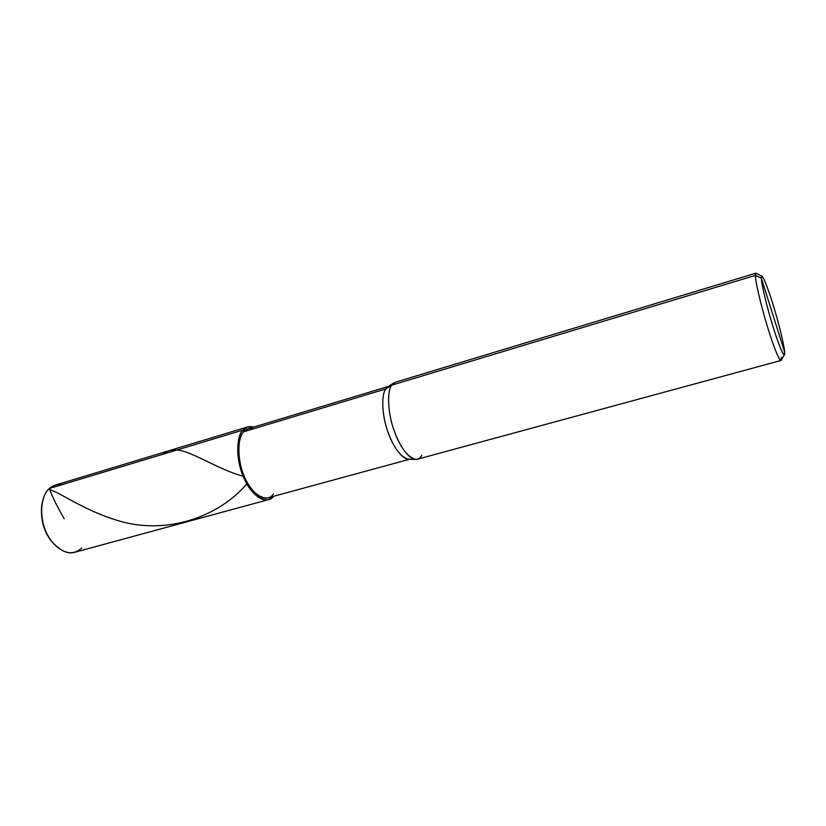 <?xml version="1.0" encoding="UTF-8"?>
<svg xmlns="http://www.w3.org/2000/svg" width="826" height="826" viewBox="0 0 826 826"><rect width="100%" height="100%" fill="white"/><g stroke="black" fill="none" stroke-linecap="round" stroke-linejoin="round"><path stroke-width="1.24" d="M409.52 459.287L268.016 497.82C259.808 500.35 248.172 487.898 243.133 473.474C236.928 457.78 237.712 437.45 243.691 431.761L242.896 430.098C245.601 426.908 249.184 425.896 253.665 427.094L247.604 426.939L55.249 485.13L49.395 488.496C45.275 492.079 42.694 498.088 41.651 506.514C41.145 520.38 44.48 532.016 51.666 541.412C62.828 553.823 72.822 556.022 81.66 547.999M41.806 505.068C40.453 520.112 44.036 532.605 52.565 542.558L50.861 540.472C44.129 531.655 40.99 520.741 41.465 507.742L41.806 505.068M268.481 499.658L74.536 552.336C63.994 555.464 50.438 544.004 45.296 530.055C38.791 514.949 41.434 494.66 49.395 488.496L242.896 430.098C236.597 436.056 235.74 457.459 242.286 474C247.594 489.209 259.829 502.311 268.481 499.658L273.53 496.323C267.263 505.285 251.827 496.385 244.558 479.421C236.226 463.097 235.565 436.696 242.896 430.098L247.604 426.939M388.602 386.372L248.192 428.735L243.691 431.761L242.896 430.098L49.395 488.496C52.74 485.368 56.932 484.108 61.981 484.697M273.396 493.917C267.882 503.179 252.942 495.796 245.642 479.348C237.506 463.985 236.577 438.162 243.691 431.761L385.794 388.974L391.71 385.174L755.356 275.409L761.324 278.197L762.109 276.297C764.153 277.897 770.008 294.118 774.561 309.554C779.682 326.58 784.38 346.569 784.648 352.01L784.555 354.53C783.853 357.71 777.627 342.016 772.424 324.69C766.683 306.116 761.2 282.802 761.324 278.197C761.118 283.132 767.932 311.01 773.931 329.522C779.981 348.985 785.629 360.549 784.648 352.01L761.324 278.197C760.746 270.794 766.704 284.041 772.32 302.244C777.906 319.631 784.411 345.815 784.648 352.01L761.324 278.197L755.356 275.409C755.17 280.324 760.622 304.267 766.858 324.732C772.393 343.368 779.259 361.323 780.9 360.497L781.334 357.266M780.9 360.497L417.46 459.204C410.543 461.404 399.577 446.969 394.178 430.78C387.662 413.124 386.919 390.915 391.71 385.174C387.188 390.719 387.497 411.193 393.455 428.632C399.66 446.629 407.084 456.881 415.715 459.39L408.571 459.266C400.28 456.892 393.207 447.186 387.322 430.16C381.674 413.671 381.436 394.27 385.794 388.974C381.189 394.467 381.839 415.53 388.024 432.225C393.145 447.547 403.625 461.197 410.264 459.08M415.715 459.39C418.4 459.359 420.434 457.986 421.838 455.271M253.592 428.777C249.483 427.816 246.179 428.808 243.691 431.761L385.794 388.974L391.71 385.174L755.356 275.409C755.129 280.468 761.159 306.425 767.581 327.096C773.394 346.404 780.384 363.739 781.21 360.115L784.555 354.53M762.109 276.297L756.306 273.344L755.356 275.409L755.842 273.189L395.365 382.231L391.71 385.174L393.795 382.996L387.797 386.888L385.794 388.974L388.034 386.733M64.201 518.811C57.479 507.154 52.616 497.376 49.622 489.477L57.944 493.091C70.84 500.04 90.974 512.234 116.445 520.132C162.268 535.042 215.896 519.73 246.881 483.933M47.567 534.959L48.703 536.993M244.228 428.787L244.847 430.614M162.898 454.238C169.506 448.466 179.19 448.539 191.962 454.476C204.827 459.576 224.548 471.378 244.413 476.633M41.651 506.514L41.465 507.742M51.666 541.412L50.861 540.472"/></g></svg>
